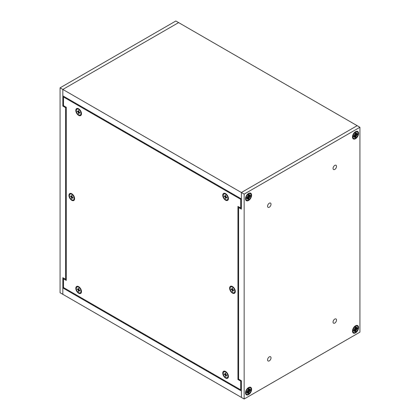 <?xml version="1.0" encoding="UTF-8"?>
<svg xmlns="http://www.w3.org/2000/svg" width="420" height="420" viewBox="0 0 420 420"><rect width="100%" height="100%" fill="white"/><g stroke="black" fill="none" stroke-linecap="round" stroke-linejoin="round"><path stroke-width="0.63" d="M244.157 399L60.071 292.719L60.071 87.843L175.844 21L178.616 22.601L62.843 89.439L178.616 22.601L357.157 125.68L241.385 192.518L357.157 125.68L359.93 127.281L244.157 194.119L244.157 399L359.93 332.157L359.93 127.281M60.071 87.843L241.385 192.518L241.385 209.155L238.613 207.553L238.613 379.16L241.385 380.762L241.385 397.399L241.385 390.999L62.843 287.921L62.843 294.32L62.843 277.683L65.615 279.284L65.615 107.677L62.843 106.076L62.843 89.439L62.843 95.844L241.385 198.922L241.385 192.518L244.157 194.119M62.843 106.076L63.499 105.698L63.499 96.978L64.155 96.6M65.615 279.284L66.271 278.906M64.155 278.439L63.499 278.817L66.271 280.418L66.271 107.3L65.615 107.677M241.385 389.487L240.728 389.865L63.499 287.543L62.843 287.921M245.501 392.847A4.321 2.494 -60 0 1 248.934 387.361A4.321 2.494 -60 0 1 251.612 389.461A4.321 2.494 -60 0 1 248.682 394.532A4.321 2.494 -60 0 1 245.527 393.267A4.321 2.494 -60 0 1 245.501 392.847M352.469 331.086A4.321 2.494 -60 0 1 355.903 325.605A4.321 2.494 -60 0 1 358.58 327.705A4.321 2.494 -60 0 1 355.651 332.776A4.321 2.494 -60 0 1 352.49 331.506A4.321 2.494 -60 0 1 352.469 331.086M352.469 136.962A4.321 2.494 -60 0 1 355.903 131.481A4.321 2.494 -60 0 1 358.58 133.581A4.321 2.494 -60 0 1 355.651 138.653A4.321 2.494 -60 0 1 352.49 137.387A4.321 2.494 -60 0 1 352.469 136.962M245.501 198.723A4.321 2.494 -60 0 1 248.934 193.237A4.321 2.494 -60 0 1 251.612 195.337A4.321 2.494 -60 0 1 248.682 200.408A4.321 2.494 -60 0 1 245.527 199.143A4.321 2.494 -60 0 1 245.501 198.723M333.055 322.061A2.447 1.412 -60 0 1 334.126 319.604A2.447 1.412 -60 0 1 336.01 318.948A2.447 1.412 -60 0 1 336.01 321.772A2.447 1.412 -60 0 1 333.564 323.185A2.447 1.412 -60 0 1 333.055 322.061M267.566 359.872A2.447 1.412 -60 0 1 268.637 357.409A2.447 1.412 -60 0 1 270.522 356.753A2.447 1.412 -60 0 1 270.522 359.583A2.447 1.412 -60 0 1 268.076 360.995A2.447 1.412 -60 0 1 267.566 359.872M333.055 168.404A2.447 1.412 -60 0 1 334.126 165.942A2.447 1.412 -60 0 1 336.01 165.286A2.447 1.412 -60 0 1 336.01 168.11A2.447 1.412 -60 0 1 333.564 169.523A2.447 1.412 -60 0 1 333.055 168.404M267.566 206.215A2.447 1.412 -60 0 1 268.637 203.753A2.447 1.412 -60 0 1 270.522 203.096A2.447 1.412 -60 0 1 270.522 205.921A2.447 1.412 -60 0 1 268.076 207.333A2.447 1.412 -60 0 1 267.566 206.215M238.613 207.553L239.264 207.175M70.166 194.093A3.355 1.937 60 0 1 70.24 194.05A3.355 1.937 60 0 1 71.558 194.045A3.355 1.937 60 0 1 72.035 194.292A3.355 1.937 60 0 1 74.282 198.466A3.355 1.937 60 0 1 74.256 198.718A3.355 1.937 60 0 1 73.589 199.857A3.355 1.937 60 0 1 73.516 199.894M71.894 194.376A3.355 1.937 60 0 1 73.983 197.332A3.355 1.937 60 0 1 73.448 199.941A3.355 1.937 60 0 1 70.098 198.004A3.355 1.937 60 0 1 70.098 194.135A3.355 1.937 60 0 1 71.894 194.376M71.09 196.355L70.455 196.423L70.476 195.977L71.521 196.555L71.642 195.436L72.041 195.694L72.172 197.038L73.091 197.647L73.07 198.093L72.151 197.531L72.555 197.29M70.455 196.423L71.374 197.038L71.505 198.382L71.904 198.634L72.151 197.531M71.683 195.494L71.683 195.494A1.774 1.024 60 0 1 72.041 195.715M71.505 198.382L71.957 197.825M77.044 286.991A3.355 1.937 60 0 1 77.112 286.949A3.355 1.937 60 0 1 78.435 286.939A3.355 1.937 60 0 1 78.913 287.191A3.355 1.937 60 0 1 81.155 291.359A3.355 1.937 60 0 1 81.133 291.617A3.355 1.937 60 0 1 80.462 292.756A3.355 1.937 60 0 1 80.393 292.793M78.771 287.269A3.355 1.937 60 0 1 80.861 290.231A3.355 1.937 60 0 1 80.325 292.834A3.355 1.937 60 0 1 76.97 290.903A3.355 1.937 60 0 1 76.97 287.028A3.355 1.937 60 0 1 78.771 287.269M77.968 289.254L77.327 289.322L77.348 288.876L78.393 289.454L78.519 288.335L78.913 288.587L79.044 289.931L79.963 290.546L79.942 290.992L79.931 290.498M77.327 289.322L78.246 289.931L78.383 291.281L78.776 291.532L78.897 290.414L79.916 290.918A1.774 1.024 60 0 0 79.942 290.53M78.556 288.393L78.556 288.393A1.774 1.024 60 0 1 78.913 288.614M78.383 291.281L78.834 290.724M230.853 286.865A3.355 1.937 60 0 1 230.921 286.818A3.355 1.937 60 0 1 232.202 286.797A3.355 1.937 60 0 1 232.239 286.813A3.355 1.937 60 0 1 234.932 290.619A3.355 1.937 60 0 1 234.938 291.485A3.355 1.937 60 0 1 234.271 292.625A3.355 1.937 60 0 1 234.203 292.667M232.066 286.881A3.355 1.937 60 0 1 234.559 289.769A3.355 1.937 60 0 1 234.129 292.709A3.355 1.937 60 0 1 230.78 290.771A3.355 1.937 60 0 1 230.78 286.902A3.355 1.937 60 0 1 232.066 286.881M232.003 289.375L231.194 289.553L231.131 289.065L232.124 289.385L232.045 288.115L232.433 288.262L232.607 289.411L233.714 290.057L233.777 290.546L232.874 290.225L233.378 289.921M231.194 289.553L232.302 290.199L232.475 291.349L232.869 291.496L232.874 290.225M232.47 288.32L232.097 288.178A1.774 1.024 60 0 1 232.439 288.298M232.475 291.349L232.79 290.861M232.58 289.228L232.26 289.306M223.976 371.826A3.355 1.937 60 0 1 224.044 371.779A3.355 1.937 60 0 1 225.32 371.753A3.355 1.937 60 0 1 225.367 371.774A3.355 1.937 60 0 1 228.06 375.569A3.355 1.937 60 0 1 228.065 376.446A3.355 1.937 60 0 1 227.399 377.585A3.355 1.937 60 0 1 227.325 377.627M225.178 371.837A3.355 1.937 60 0 1 227.687 374.719A3.355 1.937 60 0 1 227.257 377.669A3.355 1.937 60 0 1 223.902 375.732A3.355 1.937 60 0 1 223.902 371.863A3.355 1.937 60 0 1 225.178 371.837M225.136 374.341L224.322 374.524L224.254 374.031L225.246 374.346L225.162 373.07L225.556 373.223L225.923 374.64L226.837 375.007L226.905 375.501L226.805 374.976M224.322 374.524L225.236 374.892L225.608 376.31L225.997 376.457L225.913 375.186L226.879 375.449A1.774 1.024 60 0 0 226.821 375.002M225.22 373.139L225.22 373.139A1.774 1.024 60 0 1 225.561 373.259M225.608 376.31L225.923 375.827M225.703 374.194L225.367 374.278M223.976 193.966A3.355 1.937 60 0 1 224.044 193.924A3.355 1.937 60 0 1 225.367 193.914A3.355 1.937 60 0 1 225.724 194.087A3.355 1.937 60 0 1 228.091 198.193A3.355 1.937 60 0 1 228.065 198.587A3.355 1.937 60 0 1 227.399 199.731A3.355 1.937 60 0 1 227.325 199.768M225.582 194.171A3.355 1.937 60 0 1 227.771 197.122A3.355 1.937 60 0 1 227.257 199.81A3.355 1.937 60 0 1 223.902 197.873A3.355 1.937 60 0 1 223.902 194.003A3.355 1.937 60 0 1 225.582 194.171M224.941 196.292L224.27 196.382L224.27 195.919L225.309 196.439L225.383 195.279L225.782 195.51L225.803 196.586L226.889 197.437L226.889 197.894L225.971 197.384L226.391 197.132M224.27 196.382L225.362 197.227L225.383 198.303L225.782 198.534L225.971 197.384M225.424 195.337L225.424 195.337A1.774 1.024 60 0 1 225.782 195.536M225.383 198.303L225.797 197.773M77.044 109.137A3.355 1.937 60 0 1 77.112 109.09A3.355 1.937 60 0 1 78.435 109.085A3.355 1.937 60 0 1 78.787 109.258A3.355 1.937 60 0 1 81.16 113.363A3.355 1.937 60 0 1 81.133 113.757A3.355 1.937 60 0 1 80.462 114.896A3.355 1.937 60 0 1 80.393 114.933M78.645 109.337A3.355 1.937 60 0 1 80.834 112.292A3.355 1.937 60 0 1 80.325 114.98A3.355 1.937 60 0 1 76.97 113.043A3.355 1.937 60 0 1 76.97 109.174A3.355 1.937 60 0 1 78.645 109.337M78.005 111.458L77.338 111.547L77.338 111.09L78.372 111.61L78.445 110.45L78.845 110.68L79.034 112.046L79.958 112.602L79.958 113.059L79.921 112.56M77.338 111.547L78.257 112.103L78.445 113.474L78.845 113.705L78.918 112.544L79.926 112.996A1.774 1.024 60 0 0 79.936 112.592M78.865 110.728L78.493 110.507A1.774 1.024 60 0 1 78.845 110.702M78.445 113.474L78.86 112.938M248.556 200.004A3.733 2.152 -60 0 1 246.692 200.188A3.733 2.152 -60 0 1 246.692 195.878A3.733 2.152 -60 0 1 250.425 193.725A3.733 2.152 -60 0 1 250.997 196.718A3.733 2.152 -60 0 1 248.556 200.004M247.238 196.198L249.013 197.222L250.478 196.403L249.459 196.119M249.165 197.138L249.874 197.715L249.018 197.395L249.874 197.715M248.283 198.156L249.034 198.896L249.018 197.395M247.779 197.93L248.288 198.14L248.084 199.447L249.034 198.896M248.094 197.925L247.238 199.238L247.947 197.841L247.275 197.295M247.947 196.775L246.64 197.516L246.64 198.613L247.895 197.741M250.478 196.403L250.478 195.3L249.165 196.072L249.874 194.675L248.908 195.988L249.034 194.465L248.084 195.017L248.094 196.518M249.165 196.072L249.013 195.799M355.525 332.372A3.733 2.152 -60 0 1 353.661 332.556A3.733 2.152 -60 0 1 353.661 328.246A3.733 2.152 -60 0 1 357.394 326.088A3.733 2.152 -60 0 1 357.966 329.081A3.733 2.152 -60 0 1 355.525 332.372M354.207 328.561L355.981 329.584L357.441 328.766L356.213 328.55L355.981 328.162M356.134 329.506L356.843 330.083L355.987 329.758L356.843 330.083M354.748 330.298L355.199 330.304L356.003 331.259L355.987 329.758M355.252 330.508L355.047 331.81L356.003 331.259M355.063 330.293L354.207 331.606L354.916 330.209L354.244 329.658M354.916 329.144L353.608 329.879L353.608 330.981L354.863 330.11M356.134 328.44L356.843 327.044L355.871 328.356L356.003 326.834L355.047 327.385L355.063 328.886M357.441 328.766L357.441 327.663L356.417 328.493M248.556 394.128A3.733 2.152 -60 0 1 246.692 394.312A3.733 2.152 -60 0 1 246.692 390.002A3.733 2.152 -60 0 1 250.425 387.849A3.733 2.152 -60 0 1 250.997 390.836A3.733 2.152 -60 0 1 248.556 394.128M247.238 390.322L249.013 391.34L250.478 390.521L249.459 390.243M249.165 391.262L249.874 391.839L249.018 391.519L249.874 391.839M248.283 392.28L249.034 393.02L249.018 391.519M247.779 392.054L248.288 392.264L248.084 393.572L249.034 393.02M248.094 392.049L247.238 393.362L247.947 391.965L247.275 391.414M247.947 390.899L246.64 391.634L246.64 392.737L247.895 391.865M250.478 390.521L250.478 389.424L249.165 390.196L249.874 388.799L248.908 390.112L249.034 388.589L248.084 389.141L248.094 390.642M249.165 390.196L249.013 389.918M355.525 138.248A3.733 2.152 -60 0 1 353.661 138.432A3.733 2.152 -60 0 1 353.661 134.122A3.733 2.152 -60 0 1 357.394 131.969A3.733 2.152 -60 0 1 357.966 134.957A3.733 2.152 -60 0 1 355.525 138.248M354.207 134.437L355.981 135.46L357.441 134.642L356.213 134.426L355.981 134.038M356.134 135.382L356.843 135.959L355.987 135.639L356.843 135.959M354.748 136.174L355.199 136.18L356.003 137.141L355.987 135.639M355.252 136.385L355.047 137.686L356.003 137.141M355.063 136.169L354.207 137.482L354.916 136.085L354.244 135.534M354.916 135.02L353.608 135.755L353.608 136.857L354.863 135.986M356.134 134.316L356.843 132.919L355.871 134.232L356.003 132.71L355.047 133.261L355.063 134.762M357.441 134.642L357.441 133.544L356.417 134.374M228.396 198.119A2.468 1.428 60 0 1 228.123 198.177M228.396 375.979A2.468 1.428 60 0 1 228.123 376.031M235.268 291.018A2.468 1.428 60 0 1 235.001 291.076M81.464 113.29A2.468 1.428 60 0 1 81.191 113.342M74.587 198.251A2.468 1.428 60 0 1 74.314 198.303M81.464 291.144A2.468 1.428 60 0 1 81.191 291.202M78.487 286.965A2.656 1.533 60 0 1 78.981 286.876M81.464 291.17A2.656 1.533 60 0 1 81.139 291.559M225.419 371.794A2.656 1.533 60 0 1 225.918 371.705M228.396 376.005A2.656 1.533 60 0 1 228.076 376.388M232.297 286.834A2.656 1.533 60 0 1 232.79 286.744M235.274 291.044A2.656 1.533 60 0 1 234.948 291.428M71.615 194.066A2.656 1.533 60 0 1 72.109 193.977M74.592 198.277A2.656 1.533 60 0 1 74.267 198.66M78.487 109.106A2.656 1.533 60 0 1 78.981 109.016M81.464 113.316A2.656 1.533 60 0 1 81.139 113.699M225.419 193.935A2.656 1.533 60 0 1 225.918 193.846M228.396 198.146A2.656 1.533 60 0 1 228.076 198.529M66.271 107.3L63.499 105.698M63.499 287.543L63.499 278.817M241.385 380.762L240.728 381.139L240.728 389.865M238.613 379.16L237.956 379.538L240.728 381.139M241.385 207.643L240.728 208.021L237.956 206.419L237.956 379.538M241.385 198.922L240.728 199.3L240.728 208.021M63.499 96.978L240.728 199.3M78.645 286.655A4.011 2.315 60 0 1 81.464 291.963A4.011 2.315 60 0 1 78.53 293.139A4.011 2.315 60 0 1 75.81 288.43A4.011 2.315 60 0 1 78.298 286.482A4.011 2.315 60 0 1 78.645 286.655M225.582 371.49A4.011 2.315 60 0 1 228.396 376.793A4.011 2.315 60 0 1 225.461 377.974A4.011 2.315 60 0 1 222.747 373.264A4.011 2.315 60 0 1 225.23 371.312A4.011 2.315 60 0 1 225.582 371.49M232.454 286.529A4.011 2.315 60 0 1 235.274 291.832A4.011 2.315 60 0 1 232.339 293.013A4.011 2.315 60 0 1 229.619 288.304A4.011 2.315 60 0 1 232.108 286.351A4.011 2.315 60 0 1 232.454 286.529M71.773 193.757A4.011 2.315 60 0 1 74.587 199.064A4.011 2.315 60 0 1 71.657 200.24A4.011 2.315 60 0 1 68.938 195.536A4.011 2.315 60 0 1 71.421 193.583A4.011 2.315 60 0 1 71.773 193.757M78.645 108.801A4.011 2.315 60 0 1 81.464 114.104A4.011 2.315 60 0 1 78.53 115.285A4.011 2.315 60 0 1 75.81 110.576A4.011 2.315 60 0 1 78.298 108.623A4.011 2.315 60 0 1 78.645 108.801M225.582 193.631A4.011 2.315 60 0 1 228.396 198.938A4.011 2.315 60 0 1 225.461 200.114A4.011 2.315 60 0 1 222.747 195.405A4.011 2.315 60 0 1 225.23 193.452A4.011 2.315 60 0 1 225.582 193.631M71.573 196.46L72.025 196.208M70.57 196.445A1.774 1.024 60 0 1 70.581 196.046M71.909 198.508A1.774 1.024 60 0 1 71.552 198.272M73.064 197.631A1.774 1.024 60 0 1 73.043 198.02M71.374 197.038L72.014 196.655M71.531 197.332L72.13 197.001M78.445 289.359L78.902 289.107M77.443 289.343A1.774 1.024 60 0 1 77.459 288.944M78.787 291.406A1.774 1.024 60 0 1 78.43 291.17M78.246 289.931L78.886 289.553M78.409 290.231L79.002 289.9M79.023 290.43L79.427 290.189M232.176 289.244L232.549 289.034M231.31 289.558A1.774 1.024 60 0 1 231.247 289.107M232.853 291.37A1.774 1.024 60 0 1 232.507 291.233M233.698 290.052A1.774 1.024 60 0 1 233.751 290.493M232.171 289.312L232.559 289.096M232.108 289.931L232.685 289.585M232.302 290.199L233.047 289.784M225.298 374.204L225.671 373.994M224.438 374.524A1.774 1.024 60 0 1 224.375 374.073M225.986 376.336A1.774 1.024 60 0 1 225.64 376.194M225.293 374.272L225.682 374.057M225.236 374.892L225.813 374.546M225.43 375.165L226.18 374.74M226.002 375.181L226.511 374.876M225.362 196.334L225.792 196.093M224.385 196.397A1.774 1.024 60 0 1 224.38 195.983M225.782 198.408A1.774 1.024 60 0 1 225.424 198.198M226.868 197.421A1.774 1.024 60 0 1 226.863 197.825M225.194 196.938L225.803 196.576M225.362 197.227L225.981 196.886M78.424 111.499L78.855 111.258M77.453 111.568A1.774 1.024 60 0 1 77.448 111.153M78.85 113.579A1.774 1.024 60 0 1 78.493 113.363M78.257 112.103L78.865 111.741M78.424 112.397L79.044 112.051M79.034 112.555L79.459 112.303M249.448 196.754L248.257 195.925M250.241 195.489A2.562 1.48 -60 0 1 250.215 196.387M248.089 195.064A2.562 1.48 -60 0 1 248.892 194.618M246.697 198.418A2.562 1.48 -60 0 1 246.682 197.5M248.892 198.681A2.562 1.48 -60 0 1 248.126 199.148M247.511 197.211L248.829 197.831M248.829 195.773L248.162 195.436M247.039 197.374L247.669 197.783M356.417 329.123L355.22 328.288M357.21 327.857A2.562 1.48 -60 0 1 357.184 328.755M355.058 327.427A2.562 1.48 -60 0 1 355.861 326.981M353.666 330.787A2.562 1.48 -60 0 1 353.651 329.863M355.861 331.044A2.562 1.48 -60 0 1 355.094 331.511M354.48 329.579L355.798 330.194M355.798 328.135L355.131 327.8M354.007 329.742L354.632 330.151M249.448 390.878L248.257 390.044M250.241 389.613A2.562 1.48 -60 0 1 250.215 390.511M248.089 389.183A2.562 1.48 -60 0 1 248.892 388.736M246.697 392.543A2.562 1.48 -60 0 1 246.682 391.624M248.892 392.8A2.562 1.48 -60 0 1 248.126 393.272M247.511 391.335L248.829 391.955M248.829 389.897L248.162 389.555M247.039 391.498L247.669 391.907M356.417 134.999L355.22 134.164M357.21 133.733A2.562 1.48 -60 0 1 357.184 134.631M355.058 133.303A2.562 1.48 -60 0 1 355.861 132.857M353.666 136.663A2.562 1.48 -60 0 1 353.651 135.744M355.861 136.92A2.562 1.48 -60 0 1 355.094 137.387M354.48 135.455L355.798 136.07M355.798 134.012L355.131 133.675M354.007 135.618L354.632 136.028M72.749 194.523L71.558 194.045M74.44 197.447L74.256 198.718M72.056 195.741L71.663 195.489M73.038 198.035L73.059 197.6M71.521 196.555L72.025 196.282M72.02 197.516L72.476 197.237M79.621 287.422L78.435 286.939M81.312 290.346L81.133 291.617M78.928 288.64L78.54 288.388M78.393 289.454L78.897 289.181M78.897 290.414L79.354 290.136M233.431 287.291L232.239 286.813M235.121 290.215L234.938 291.485M233.746 290.514L233.683 290.026M232.124 289.385L232.565 289.139M232.785 290.225L233.326 289.9M226.559 372.251L225.367 371.774M228.244 375.175L228.065 376.446M225.587 373.28L225.209 373.133M225.246 374.346L225.692 374.105M225.913 375.186L226.459 374.855M226.559 194.392L225.367 193.914M228.244 197.321L228.065 198.587M225.797 195.562L225.409 195.337M226.858 197.841L226.858 197.39M225.309 196.439L225.792 196.172M225.85 197.379L226.322 197.09M79.621 109.562L78.435 109.085M81.312 112.487L81.133 113.757M78.372 111.61L78.86 111.342M78.918 112.544L79.385 112.261M250.425 193.725L249.905 193.426M246.692 200.188L246.172 199.889M248.923 194.612L248.068 195.111M246.713 197.453L246.708 198.45M249.244 196.182L248.22 195.731M248.231 197.935L247.322 197.274M248.908 195.988L248.209 195.678M357.394 326.088L356.874 325.789M353.661 332.556L353.141 332.257M355.892 326.975L355.031 327.474M353.682 329.821L353.677 330.813M356.213 328.55L355.183 328.094M355.199 330.304L354.291 329.642M355.871 328.356L355.178 328.046M250.425 387.849L249.905 387.55M246.692 394.312L246.172 394.012M248.923 388.731L248.068 389.235M246.713 391.577L246.708 392.569M249.244 390.306L248.22 389.855M248.231 392.06L247.322 391.398M248.908 390.112L248.209 389.802M357.394 131.969L356.874 131.665M353.661 138.432L353.141 138.133M355.892 132.851L355.031 133.35M353.682 135.697L353.677 136.689M356.213 134.426L355.183 133.97M355.199 136.18L354.291 135.518M355.871 134.232L355.178 133.922"/></g></svg>
